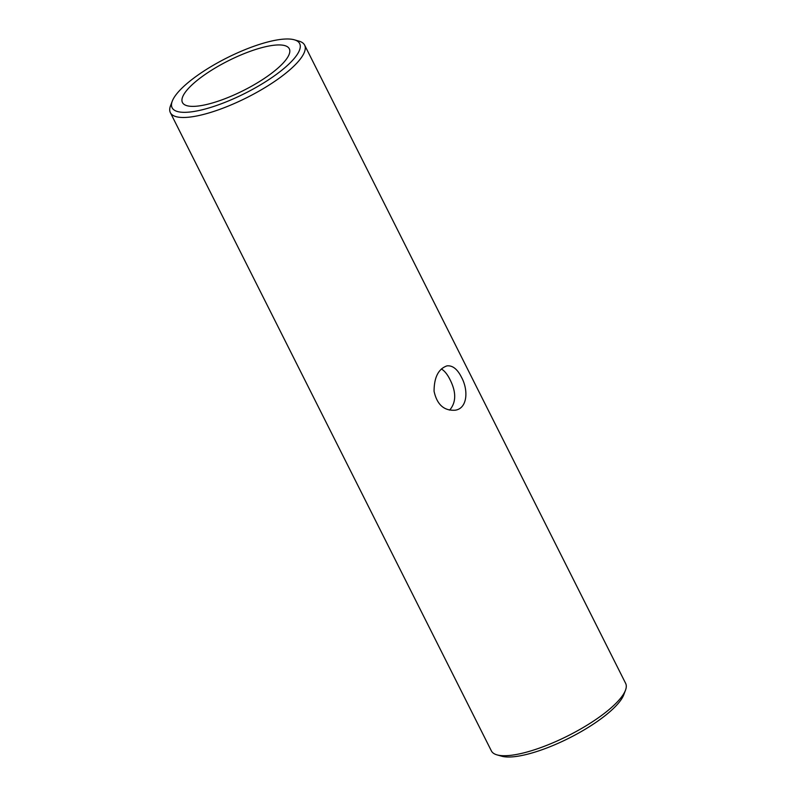 <?xml version="1.0" encoding="UTF-8"?>
<svg xmlns="http://www.w3.org/2000/svg" width="796" height="796" viewBox="0 0 796 796"><rect width="100%" height="100%" fill="white"/><g stroke="black" fill="none" stroke-linecap="round" stroke-linejoin="round"><path stroke-width="1.19" d="M625.636 683.356A75.142 20.955 153.3 0 1 625.477 690.241A75.142 20.955 153.3 0 1 567.916 735.842A75.142 20.955 153.3 0 1 496.993 754.867A75.142 20.955 153.3 0 1 491.371 750.887A75.142 20.955 153.3 0 0 496.993 754.867A75.142 20.955 153.3 0 0 567.916 735.842A75.142 20.955 153.3 0 0 625.477 690.241A75.142 20.955 153.3 0 0 625.636 683.356L304.629 45.113A75.142 20.955 153.3 0 1 246.909 97.6A75.142 20.955 153.3 0 1 170.364 112.644A75.142 20.955 153.3 0 1 170.523 105.759A75.142 20.955 153.3 0 0 170.364 112.644L491.371 750.887L170.364 112.644A75.142 20.955 153.3 0 0 246.909 97.6A75.142 20.955 153.3 0 0 304.629 45.113L625.636 683.356M299.007 41.133A75.142 20.955 153.3 0 1 304.629 45.113A75.142 20.955 153.3 0 0 299.007 41.133L294.311 39.8A71.391 19.9 153.3 0 1 244.82 93.44A71.391 19.9 153.3 0 1 172.254 101.192A71.391 19.9 153.3 0 1 275.486 40.238A71.391 19.9 153.3 0 1 294.311 39.8A71.391 19.9 153.3 0 1 244.82 93.44A71.391 19.9 153.3 0 1 172.254 101.192A71.391 19.9 153.3 0 1 275.486 40.238A71.391 19.9 153.3 0 1 294.311 39.8L299.007 41.133M461.491 377.254C457.362 369.046 452.506 365.255 446.934 365.881C438.407 368.896 434.118 377.354 434.069 391.264C437.004 404.666 444.059 410.975 455.252 410.199C467.471 408.467 468.615 390.249 461.491 377.254C457.362 369.046 452.506 365.255 446.934 365.881C438.407 368.896 434.118 377.354 434.069 391.264C437.004 404.666 444.059 410.975 455.252 410.199C467.471 408.467 468.615 390.249 461.491 377.254M449.909 379.423C456.168 391.642 456.287 401.622 450.267 409.363L449.392 410.069L450.267 409.363C456.287 401.622 456.168 391.642 449.909 379.423C447.382 374.349 444.536 370.856 441.382 368.946C444.536 370.856 447.382 374.349 449.909 379.423M278.411 67.68A59.8 16.676 -26.7 0 0 289.306 48.785A59.8 16.676 -26.7 0 0 228.382 60.765A59.8 16.676 -26.7 0 0 182.453 102.525A59.8 16.676 -26.7 0 0 221.925 99.858A59.8 16.676 -26.7 0 0 278.411 67.68A59.8 16.676 -26.7 0 0 289.306 48.785A59.8 16.676 -26.7 0 0 228.382 60.765A59.8 16.676 -26.7 0 0 182.453 102.525A59.8 16.676 -26.7 0 0 221.925 99.858A59.8 16.676 -26.7 0 0 278.411 67.68M623.746 694.808A71.391 19.9 153.3 0 1 569.06 738.121A71.391 19.9 153.3 0 1 501.689 756.2L496.993 754.867L501.689 756.2A71.391 19.9 153.3 0 0 569.06 738.121A71.391 19.9 153.3 0 0 623.746 694.808L625.477 690.241L623.746 694.808M172.254 101.192L170.523 105.759L172.254 101.192"/></g></svg>
